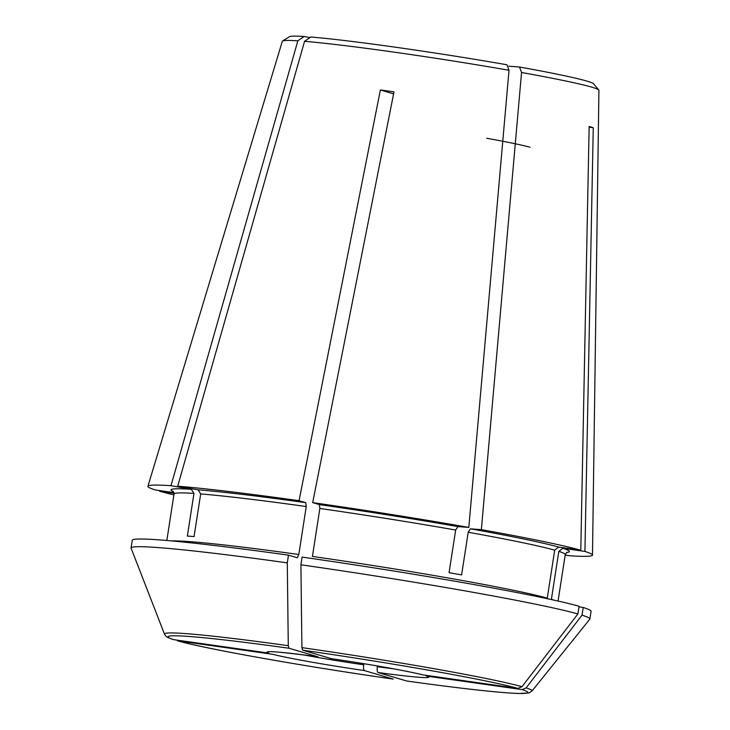 <?xml version="1.0" encoding="UTF-8"?>
<svg xmlns="http://www.w3.org/2000/svg" width="730" height="730" viewBox="0 0 730 730"><rect width="100%" height="100%" fill="white"/><g stroke="black" fill="none" stroke-linecap="round" stroke-linejoin="round"><path stroke-width="1.09" d="M173.95 492.613L155.472 490.003A224.931 9.417 8.8 0 1 147.925 486.253A224.931 9.417 8.8 0 1 170.984 485.705L191.369 489.319L193.961 493.434L187.355 536.076A197.939 8.285 -171.2 0 1 194.071 536.577L200.677 493.936A197.939 8.285 8.8 0 1 306.244 506.538L305.76 502.678L299.063 500.698L380.376 89.954L393.598 93.878M553.504 600.042A197.939 8.285 -171.2 0 0 551.396 599.339L558.824 551.369A197.939 8.285 8.8 0 1 565.257 554.554L558.058 601.064M393.716 668.853A76.477 3.203 8.8 0 1 377.337 666.718L377.446 665.97M380.376 89.954A165.756 6.944 -171.2 0 1 393.99 91.889L312.686 502.623L319.384 504.603L319.859 508.463L312.431 556.433A197.939 8.285 -171.2 0 1 547.272 598.116L554.7 550.146L558.66 547.08L580.797 550.21L589.146 126.527A165.756 6.944 -171.2 0 1 593.262 127.75L584.922 551.433L562.775 548.294L558.824 551.369M312.686 502.623A224.931 9.417 8.8 0 1 468.815 527.416L457.902 526.604L455.666 530.035L449.069 572.676A197.939 8.285 -171.2 0 1 461.606 574.902L468.213 532.252A197.939 8.285 8.8 0 1 554.7 550.146M508.901 66.211L519.495 67.005L521.548 72.489L481.362 529.642L470.439 528.83L468.213 532.252M517.962 688.39L422.451 674.83C409.402 671.326 368.404 664.035 331.457 658.697L302.667 650.174A182.089 7.628 8.8 0 1 517.962 688.39L521.996 686.684A185.986 7.784 -171.2 0 0 301.901 647.62A793644.101 234481.092 -81.9 0 1 300.906 564.783A232.131 9.718 8.8 0 1 577.895 613.948A784097.198 748374.054 106.5 0 1 521.996 686.684M577.895 613.948L579.082 606.256A232.131 9.718 8.8 0 0 302.092 557.09L300.906 564.783M301.901 647.62L302.667 650.174M131.081 547.974A232.131 9.718 8.8 0 1 287.291 562.857A793644.101 234481.092 -81.9 0 0 288.277 645.694A185.986 7.784 -171.2 0 0 164.496 634.151L131.108 548.221A232.131 9.718 8.8 0 1 131.081 547.974L132.267 540.282A232.131 9.718 8.8 0 1 288.478 555.165L297.238 557.756L298.816 554.508L306.244 506.538M317.778 656.754A81.879 3.431 8.8 0 0 268.713 653.104L173.749 639.663A182.089 7.628 8.8 0 1 289.053 648.249L317.842 656.772C287.666 652.857 271.524 651.187 269.416 651.771M287.291 562.857L288.478 555.165M468.815 527.416L509.011 70.272L506.958 64.778A154.039 6.451 8.8 0 0 310.752 37.002L304.565 41.327L177.7 486.207L198.085 489.821L200.677 493.936M170.984 485.705L297.849 40.825L304.036 36.5L309.958 37.549M565.193 554.983L569.409 555.731A224.931 9.417 8.8 0 0 592.486 555.074A224.931 9.417 8.8 0 0 584.922 551.433M589.128 127.157L593.262 127.75M426.137 675.907L427.123 676.163A81.879 3.431 8.8 0 1 378.058 672.512L406.838 681.035C461.36 688.6 498.709 692.752 518.902 693.5L528.894 692.952L531.969 691.045A185.986 7.784 -171.2 0 0 526.12 687.906L522.087 689.604L427.123 676.163M578.99 606.876L583.206 607.479L582.011 615.171A784097.198 748374.054 106.5 0 1 526.12 687.906M173.074 639.498L173.749 639.663M377.337 666.718C376.954 669.939 377.191 671.874 378.058 672.512M364.443 670.578A81.879 3.431 8.8 0 1 272.828 654.317L177.344 640.767C205.623 648.906 305.469 666.609 393.224 679.101L364.443 670.578C363.577 669.939 363.33 668.014 363.713 664.793L363.887 663.707M288.277 645.694L289.053 648.249M583.206 607.479A232.131 9.718 8.8 0 1 591.072 611.311L589.877 619.004A232.131 9.718 8.8 0 1 589.776 619.222L531.969 691.045M582.011 615.171A232.131 9.718 8.8 0 1 589.877 619.004M486.691 138.244A107.967 4.517 8.8 0 1 529.998 147.204M519.495 67.005A154.039 6.451 8.8 0 1 593.527 83.777L598.783 89.982A160.189 6.707 8.8 0 1 598.919 90.283L592.486 555.074M147.925 486.253L282.327 41.272A160.189 6.707 8.8 0 1 282.556 41.026L289.436 36.701A154.039 6.451 8.8 0 1 304.036 36.5M282.556 41.026A160.189 6.707 8.8 0 1 297.849 40.825M173.904 494.858A224.931 9.417 8.8 0 1 159.596 491.226L159.77 490.615M521.548 72.489A160.189 6.707 8.8 0 1 598.783 89.982M481.362 529.642A224.931 9.417 8.8 0 1 580.797 550.21M177.7 486.207A224.931 9.417 8.8 0 1 299.063 500.698M304.565 41.327A160.189 6.707 8.8 0 1 509.011 70.272M174.069 493.27L159.596 491.226M173.147 491.308L174.032 493.991A197.939 8.285 8.8 0 1 193.961 493.434M173.475 491.655A201.544 8.441 8.8 0 1 191.369 489.319M319.859 508.463A197.939 8.285 8.8 0 1 455.666 530.035M470.439 528.83A201.544 8.441 8.8 0 1 558.66 547.08M331.393 658.679A81.879 3.431 8.8 0 1 423.008 674.94M298.816 554.508A197.939 8.285 -171.2 0 0 171.486 540.903M393.169 679.092A182.089 7.628 8.8 0 1 177.874 640.876M363.713 664.793A76.477 3.203 8.8 0 1 302.987 654.81M522.087 689.604A182.089 7.628 8.8 0 1 406.783 681.017M562.775 548.294A201.544 8.441 8.8 0 1 566.498 552.5M198.085 489.821A201.544 8.441 8.8 0 1 305.76 502.678M319.384 504.603A201.544 8.441 8.8 0 1 457.902 526.604M566.918 552.263L565.257 554.554M164.496 634.151L165.683 635.967C166.878 636.733 165.19 636.697 173.074 639.507M174.032 493.991L166.832 540.492"/></g></svg>
